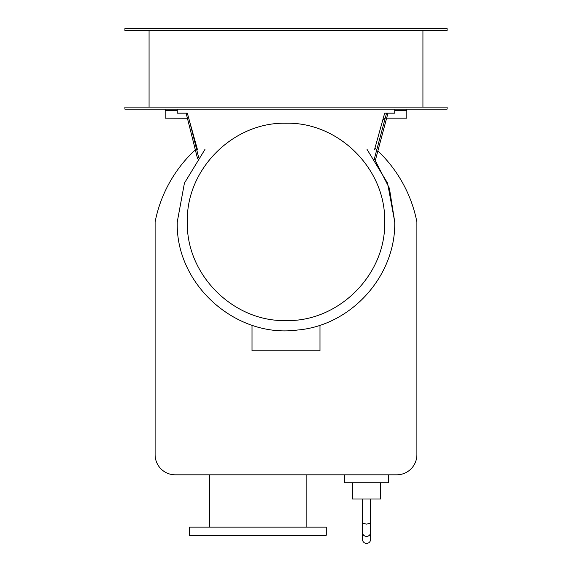 <?xml version="1.0" encoding="UTF-8"?>
<svg xmlns="http://www.w3.org/2000/svg" width="572" height="572" viewBox="0 0 572 572"><rect width="100%" height="100%" fill="white"/><g stroke="black" fill="none" stroke-linecap="round" stroke-linejoin="round"><path stroke-width="0.86" d="M252.023 325.196L252.023 350.779L319.977 350.779L319.977 325.196M384.67 221.907C386.028 274.632 338.724 321.936 286 320.577C233.276 321.936 185.972 274.632 187.33 221.907C185.972 169.183 233.276 121.879 286 123.237C338.724 121.879 386.028 169.183 384.67 221.907M367.045 149.421L387.573 183.112L394.737 221.907C395.917 275.883 351.172 325.575 297.368 330.044C235.585 338.409 175.404 284.227 177.263 221.907L184.427 183.112L204.955 149.421M373.966 157.994L389.41 188.31L394.737 221.907M344.394 474.817L344.394 482.775L388.695 482.775L388.695 474.817M380.637 482.775L380.637 498.984L352.452 498.984L352.452 482.775M366.545 536.457C368.99 536.221 370.334 534.891 370.57 532.475L370.57 539.467A4.025 3.932 180 0 1 366.545 543.4A4.025 3.932 180 0 1 362.519 539.467L362.519 532.475C362.755 534.891 364.099 536.221 366.545 536.457M362.519 532.475L362.519 523.144L366.545 524.131L370.57 523.144L370.57 532.475M386.55 113.17L374.403 158.601M375.432 160.06L387.966 113.17M394.737 110.396L406.821 110.396L406.821 109.145M165.179 109.145L165.179 110.396L177.263 110.396M186.143 113.17L197.547 158.666M198.591 157.236L189.439 120.749M177.263 109.145L177.263 113.17L187.33 113.17L197.397 149.421M374.603 149.421L384.67 113.17L394.737 113.17L394.737 109.145M195.331 149.814A133.398 133.398 0 0 0 155.112 221.907L155.112 454.683A20.134 20.134 0 0 0 175.254 474.817L396.746 474.817A20.134 20.134 0 0 0 416.888 454.683L416.888 221.907A133.398 133.398 0 0 0 377.87 150.944M376.733 149.878A133.398 133.398 0 0 0 374.932 148.234M197.068 148.234A133.398 133.398 0 0 0 196.468 148.777M382.747 120.091L385.213 118.168M386.629 118.168L406.821 118.168L406.821 110.396M165.179 110.396L165.179 118.168L187.416 118.254M306.134 474.817L306.134 527.112M209.481 527.112L209.481 474.817M326.276 535.228L189.346 535.228L189.346 527.112L326.276 527.112L326.276 535.228M422.93 30.616L422.93 107.128M149.07 107.128L149.07 30.616M124.91 30.616L447.089 30.616L447.089 28.6L124.91 28.6L124.91 30.616M447.089 107.128L124.91 107.128L124.91 109.145L447.089 109.145L447.089 107.128M370.57 523.144L370.57 498.984M362.519 523.144L362.519 498.984"/></g></svg>
